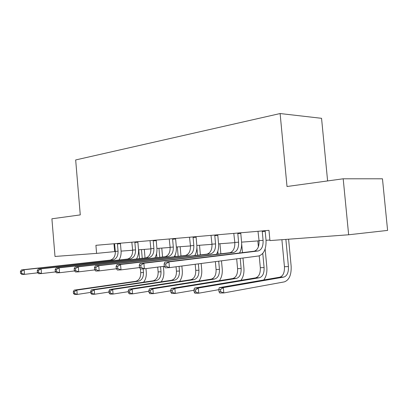 <?xml version="1.0" encoding="UTF-8"?>
<svg xmlns="http://www.w3.org/2000/svg" width="408" height="408" viewBox="0 0 408 408"><rect width="100%" height="100%" fill="white"/><g stroke="black" fill="none" stroke-linecap="round" stroke-linejoin="round"><path stroke-width="0.61" d="M327.609 180.933L321.555 118.31L280.118 113.546L75.669 159.946L80.269 214.899L51.903 218.795L55.003 256.454L96.594 253.383L115.357 251.537M382.464 178.796L387.6 230.413L348.646 234.773L343.194 178.791L382.464 178.796M348.646 234.773L269.943 240.582L268.984 230.347L95.911 245.315L96.594 253.383M280.118 113.546L287.013 186.507L343.194 178.791M121.079 251.114L132.661 250.252M138.531 249.813L150.894 248.89M156.922 248.441L170.131 247.457M176.333 246.993L190.47 245.942M196.845 245.468L211.997 244.336M218.555 243.846L234.824 242.638M241.582 242.133L259.07 240.827M266.036 240.312L269.887 240.021M113.975 243.755L114.643 251.593M257.989 231.3L259.055 240.654C259.279 246.488 257.672 250.002 254.235 251.201L164.791 262.104L168.927 261.88L169.432 267.643L258.759 255.959C263.945 254.169 266.363 248.865 266.011 240.047L265.195 231.27L262.262 231.535L263.084 240.353C263.308 246.213 261.707 249.747 258.279 250.951L168.927 261.88L165.755 263.93L164.103 264.017L164.302 266.322L165.959 266.24L165.755 263.93M262.262 231.535L262.405 230.918M265.338 230.663L265.195 231.27M165.959 266.24L169.432 267.643L165.296 267.837L164.302 266.322M164.791 262.104L164.103 264.017M281.897 239.7L284.437 266.725C284.662 272.534 283.127 276.017 279.842 277.18L219.198 287.666L223.319 287.599L223.803 292.944L284.315 281.887C289.216 280.092 291.49 274.844 291.139 266.138L288.594 239.205M285.875 239.409L288.436 266.562C288.665 272.396 287.14 275.895 283.861 277.063L223.319 287.599L220.458 289.532L218.805 289.553L218.999 291.689L220.651 291.669L220.458 289.532M220.651 291.669L223.803 292.944L219.677 292.985L218.999 291.689M219.198 287.666L218.805 289.553M233.789 233.391L234.809 242.469C235.008 248.125 233.366 251.537 229.898 252.71L140.036 263.451L143.886 263.242L144.371 268.806L164.296 266.261M240.909 232.774L240.776 233.366L237.813 233.631L238.593 242.184C238.797 247.87 237.165 251.297 233.697 252.476L143.886 263.242L140.796 265.225L139.256 265.302L139.449 267.526L140.989 267.454L140.796 265.225M237.813 233.631L237.946 233.034M239.537 253.001C241.23 249.859 241.903 246.151 241.556 241.878L240.776 233.366M140.989 267.454L144.371 268.806L140.515 268.984L139.449 267.526M140.036 263.451L139.256 265.302M211.013 235.36L211.981 244.173C212.155 249.665 210.492 252.986 206.994 254.133L116.948 264.705L120.544 264.512L121.003 269.887L139.48 267.577M217.908 234.763L217.785 235.334L214.797 235.605L215.552 243.907C215.73 249.426 214.067 252.761 210.574 253.909L120.544 264.512L117.529 266.429L116.091 266.5L116.275 268.653L117.713 268.581L117.529 266.429M214.797 235.605L214.924 235.023M216.505 254.317C218.183 251.277 218.861 247.702 218.535 243.601L217.785 235.334M117.713 268.581L121.003 269.887L117.407 270.055L116.275 268.653M116.948 264.705L116.091 266.5M263.741 279.965C266.189 276.726 267.22 272.457 266.832 267.148L265.139 248.962M262.783 253.434L264.093 267.561C264.297 273.227 262.737 276.624 259.411 277.761L198.308 288.022L198.767 293.194L218.816 289.665M257.841 240.919L258.386 246.799M259.228 255.852L260.324 267.714C260.523 273.355 258.958 276.736 255.627 277.868L194.448 288.089L198.308 288.022L195.503 289.894L193.963 289.92L194.147 291.985L195.692 291.965L195.503 289.894M195.692 291.965L198.767 293.194L194.907 293.235L194.147 291.985M194.448 288.089L193.963 289.92M240.909 280.327C243.265 277.175 244.264 273.1 243.902 268.097L242.974 258.024M242.48 252.639L241.653 243.622M239.69 252.725L239.715 252.98M240.21 258.386L241.138 268.505C241.312 274.008 239.726 277.312 236.365 278.419L174.874 288.425L175.312 293.434L193.994 290.251M236.681 258.851L237.578 268.648C237.752 274.125 236.156 277.42 232.795 278.521L171.253 288.487L174.874 288.425L172.13 290.236L170.682 290.256L170.86 292.261L172.309 292.24L172.13 290.236M172.309 292.24L175.312 293.434L171.691 293.469L170.86 292.261M171.253 288.487L170.682 290.256M189.526 237.221L190.454 245.784C190.607 251.119 188.924 254.347 185.411 255.469L95.37 265.883L98.736 265.7L99.175 270.897L116.382 268.785M196.217 236.64L196.105 237.196L193.101 237.466L193.826 245.529C193.979 250.894 192.301 254.138 188.787 255.26L98.736 265.7L95.788 267.556L94.447 267.623L94.62 269.703L95.967 269.637L95.788 267.556M193.101 237.466L193.219 236.9M194.779 255.571C196.447 252.623 197.13 249.176 196.824 245.223L196.105 237.196M95.967 269.637L99.175 270.897L95.809 271.055L94.62 269.703M95.37 265.883L94.447 267.623M169.228 238.976L170.121 247.304C170.253 252.496 168.555 255.638 165.031 256.734L75.154 266.98L78.311 266.812L78.729 271.845L94.799 269.902M175.726 238.415L175.619 238.95L172.609 239.221L173.303 247.064C173.441 252.277 171.743 255.434 168.218 256.535L78.311 266.812L75.434 268.607L74.169 268.673L74.338 270.688L75.602 270.626L75.434 268.607M172.609 239.221L172.722 238.675M174.262 256.765C175.919 253.904 176.603 250.568 176.312 246.758L175.619 238.95M75.602 270.626L78.729 271.845L75.572 271.993L74.338 270.688M75.154 266.98L74.169 268.673M150.027 240.638L150.878 248.742C150.996 253.791 149.287 256.856 145.758 257.927L56.177 268.015L59.14 267.852L59.543 272.733L74.582 270.943M156.341 240.093L156.239 240.613L153.224 240.883L153.893 248.513C154.01 253.587 152.301 256.663 148.772 257.739L59.14 267.852L56.33 269.596L55.146 269.657L55.304 271.611L56.493 271.555L56.33 269.596M153.224 240.883L153.331 240.353M154.856 257.897C156.499 255.117 157.182 251.889 156.901 248.212L156.239 240.613M56.493 271.555L59.543 272.733L56.574 272.87L55.304 271.611M56.177 268.015L55.146 269.657M219.326 280.704C221.6 277.639 222.569 273.732 222.233 268.989L221.493 260.834M220.85 253.796L219.938 243.744M217.806 251.272L218.066 254.133M218.703 261.202L219.448 269.392C219.601 274.742 217.989 277.96 214.603 279.041L152.873 288.803L153.296 293.658L170.728 290.776M215.368 261.635L216.082 269.53C216.235 274.859 214.613 278.062 211.227 279.138L149.471 288.859L152.873 288.803L150.19 290.557L148.828 290.578L148.996 292.521L150.358 292.5L150.19 290.557M150.358 292.5L153.296 293.658L149.889 293.689L148.996 292.521M149.471 288.859L148.828 290.578M198.885 281.081C201.093 278.098 202.042 274.349 201.72 269.841L201.149 263.497M200.379 254.913L199.517 245.269M196.896 247.61L197.579 255.245M198.354 263.864L198.92 270.234C199.058 275.441 197.421 278.577 194.024 279.628L132.177 289.155L132.585 293.867L148.884 291.246M195.192 264.277L195.738 270.366C195.865 275.553 194.228 278.669 190.827 279.72L128.974 289.211L132.177 289.155L129.55 290.858L128.27 290.879L128.428 292.76L129.713 292.745L129.55 290.858M129.713 292.745L132.585 293.867L129.377 293.898L128.428 292.76M128.974 289.211L128.27 290.879M179.505 281.459C181.657 278.557 182.58 274.951 182.279 270.647L181.866 266.016M180.979 255.989L180.152 246.713M177.337 246.922L178.169 256.311M179.061 266.383L179.469 271.029C179.586 276.104 177.939 279.159 174.527 280.189L112.674 289.486L113.062 294.061L128.336 291.669M175.042 255.255L175.165 256.658M176.062 266.776L176.45 271.157C176.562 276.206 174.91 279.245 171.498 280.27L109.655 289.537L112.674 289.486L110.104 291.144L108.895 291.164L109.048 292.99L110.257 292.975L110.104 291.144M110.257 292.975L113.062 294.061L110.038 294.091L109.048 292.99M109.655 289.537L108.895 291.164M131.825 242.209L132.646 250.104C132.748 255.026 131.029 258.009 127.505 259.06L38.327 268.989L41.116 268.836L41.504 273.569L55.61 271.912M137.97 241.679L137.873 242.189L134.864 242.459L135.507 249.89C135.604 254.832 133.89 257.831 130.361 258.881L41.116 268.836L38.367 270.53L37.255 270.586L37.408 272.478L38.525 272.427L38.367 270.53M134.864 242.459L134.961 241.939M136.466 258.978C138.098 256.275 138.781 253.149 138.516 249.589L137.873 242.189M38.525 272.427L41.504 273.569L38.709 273.702L37.408 272.478M38.327 268.989L37.255 270.586M161.109 281.831C163.205 279.006 164.108 275.533 163.822 271.407L163.379 266.378M162.557 257.02L161.777 248.079M158.952 248.288L159.747 257.341M160.568 266.735L161.012 271.789C161.109 276.731 159.451 279.71 156.035 280.714L94.263 289.802L94.636 294.25L108.972 292.057M156.544 253.664L156.896 257.667M157.723 267.097L158.141 271.906C158.238 276.833 156.575 279.796 153.158 280.796L91.407 289.853L94.263 289.802L91.744 291.414L90.602 291.429L90.749 293.209L91.892 293.194L91.744 291.414M91.892 293.194L94.636 294.25L91.78 294.28L90.749 293.209M91.407 289.853L90.602 291.429M114.556 243.704L115.347 251.394C115.428 256.193 113.71 259.106 110.191 260.131L21.507 269.902L24.138 269.759L24.505 274.36L37.771 272.819M120.538 243.188L120.447 243.683L117.443 243.953L118.06 251.19C118.147 256.01 116.428 258.932 112.904 259.962L24.138 269.759L21.451 271.407L20.4 271.458L20.548 273.299L21.599 273.248L21.451 271.407M117.443 243.953L117.529 243.449M119.019 260.008C120.635 257.377 121.319 254.342 121.064 250.894L120.447 243.683M21.599 273.248L24.505 274.36L21.874 274.482L20.548 273.299M21.507 269.902L20.4 271.458M143.621 282.193C145.666 279.449 146.554 276.094 146.283 272.136L145.972 268.602M145.054 258.014L144.304 249.38M141.484 249.594L142.239 258.33M143.152 268.862L143.468 272.508C143.555 277.328 141.887 280.235 138.47 281.214L76.857 290.098L77.219 294.428L90.683 292.409M138.766 249.793L139.531 258.636M140.413 268.846L140.74 272.62C140.821 277.425 139.154 280.316 135.736 281.296L74.154 290.144L76.857 290.098L74.389 291.669L73.307 291.684L73.45 293.413L74.531 293.398L74.389 291.669M74.531 293.398L77.219 294.428L74.511 294.454L73.45 293.413M74.154 290.144L73.307 291.684M263.084 240.353L259.055 240.654M258.055 250.986L254.011 251.236M288.436 266.562L284.437 266.725M283.861 277.063L279.842 277.18M238.593 242.184L234.809 242.469M233.468 252.511L229.668 252.746M215.552 243.907L211.981 244.173M210.344 253.944L206.769 254.164M264.093 267.561L260.324 267.714M259.411 277.761L255.627 277.868M241.138 268.505L237.578 268.648M236.365 278.419L232.795 278.521M193.826 245.529L190.454 245.784M188.557 255.291L185.181 255.5M173.303 247.064L170.121 247.304M167.989 256.566L164.801 256.765M153.893 248.513L150.878 248.742M148.543 257.769L145.529 257.958M219.448 269.392L216.082 269.53M214.603 279.041L211.227 279.138M198.92 270.234L195.738 270.366M194.024 279.628L190.827 279.72M179.469 271.029L176.45 271.157M174.527 280.189L171.498 280.27M135.507 249.89L132.646 250.104M130.132 258.912L127.276 259.09M161.012 271.789L158.141 271.906M156.035 280.714L153.158 280.796M118.06 251.19L115.347 251.394M112.674 259.993L109.961 260.161M143.468 272.508L140.74 272.62M138.47 281.214L135.736 281.296M258.279 250.951L254.235 251.201M233.697 252.476L229.898 252.71M210.574 253.909L206.994 254.133M188.787 255.26L185.411 255.469M168.218 256.535L165.031 256.734M148.772 257.739L145.758 257.927M130.361 258.881L127.505 259.06M112.904 259.962L110.191 260.131"/></g></svg>
